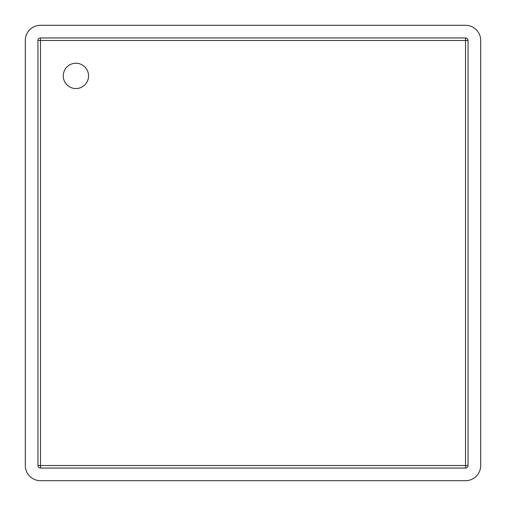 <?xml version="1.0" encoding="UTF-8"?>
<svg xmlns="http://www.w3.org/2000/svg" width="506" height="506" viewBox="0 0 506 506"><rect width="100%" height="100%" fill="white"/><g stroke="black" fill="none" stroke-linecap="round" stroke-linejoin="round"><path stroke-width="0.76" d="M88.55 75.9A12.65 12.65 0 0 1 69.575 86.855A12.65 12.65 0 0 1 69.575 64.945A12.65 12.65 0 0 1 88.55 75.9M40.48 468.05L465.52 468.05A2.53 2.53 0 0 0 468.05 465.52L468.05 40.48A2.53 2.53 0 0 0 465.52 37.95L40.48 37.95L40.48 465.52L465.52 465.52L465.52 40.48L37.95 40.48L37.95 465.52A2.53 2.53 0 0 0 40.48 468.05A2.53 2.53 0 0 1 37.95 465.52L40.48 465.52L40.48 468.05M37.95 40.48A2.53 2.53 0 0 1 40.48 37.95A2.53 2.53 0 0 0 37.95 40.48M480.7 465.52L480.7 40.48A15.18 15.18 0 0 0 465.52 25.3L40.48 25.3A15.18 15.18 0 0 0 25.3 40.48L25.3 465.52A15.18 15.18 0 0 0 40.48 480.7L465.52 480.7A15.18 15.18 0 0 0 480.7 465.52M465.52 468.05L465.52 465.52L468.05 465.52M465.52 37.95L465.52 40.48L468.05 40.48"/></g></svg>
